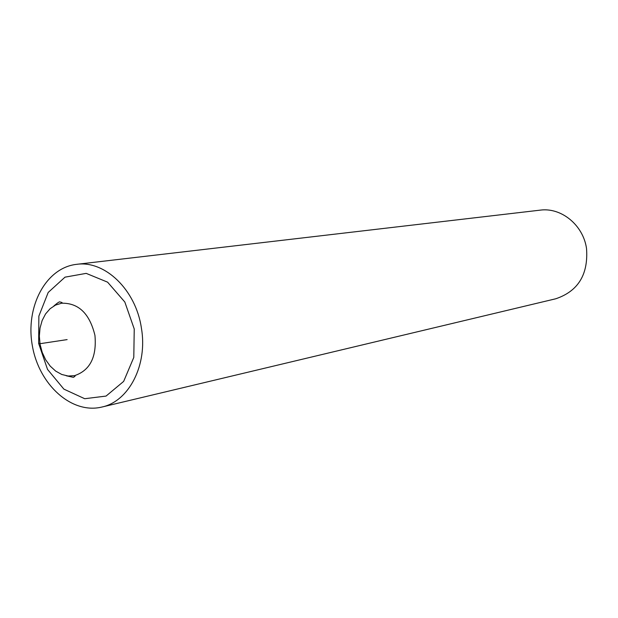 <?xml version="1.0" encoding="UTF-8"?>
<svg xmlns="http://www.w3.org/2000/svg" width="618" height="618" viewBox="0 0 618 618"><rect width="100%" height="100%" fill="white"/><g stroke="black" fill="none" stroke-linecap="round" stroke-linejoin="round"><path stroke-width="0.93" d="M101.823 407.061L555.806 298.764C578.193 291.178 588.429 274.431 586.528 248.521C583.237 225.068 561.244 207.177 540.132 210.151L76.547 264.342M141.375 327.903C135.805 289.78 104.828 260.155 76.578 264.342C45.732 267.756 25.191 306.907 32.352 345.763C38.973 384.713 71.696 414.431 101.839 407.053C129.046 401.383 147.887 364.836 141.375 327.903M134.237 328.985L124.828 302.024L107.594 282.163L86.188 273.372L65.006 277.158L48.196 292.453L38.872 316.076L38.656 343.438L47.532 369.417L63.886 389.131L84.712 398.718L106.057 396.076L123.654 381.399L133.789 357.428L134.237 328.985M94.948 335.404C89.664 313.612 78.571 302.882 61.653 303.206L55.558 305.068L50.097 308.722L45.547 313.967L42.14 320.518L40.039 328.034L39.343 336.13L40.085 344.404L42.225 352.422L45.662 359.784L50.22 366.119L55.674 371.101L61.746 374.462L68.127 376.022L74.492 375.674C90.035 370.46 96.856 357.034 94.948 335.404M67.123 339.606L39.969 343.708M39.892 343.253L38.656 343.438M61.645 303.206C62.681 302.774 62.14 302.387 60.023 302.024C59.784 301.337 57.729 302.658 53.851 305.98M66.203 375.752L73.357 377.343C75.211 376.339 75.589 375.79 74.484 375.674"/></g></svg>
